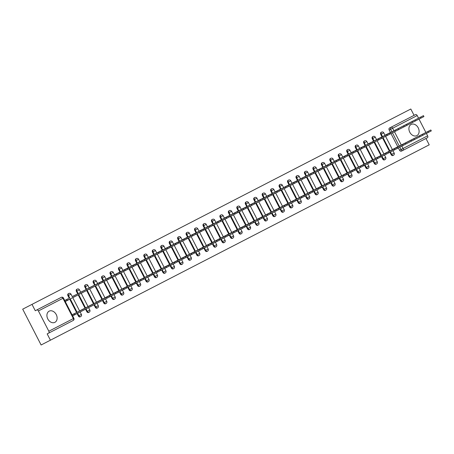 <?xml version="1.0" encoding="UTF-8"?>
<svg xmlns="http://www.w3.org/2000/svg" width="454" height="454" viewBox="0 0 454 454"><rect width="100%" height="100%" fill="white"/><g stroke="black" fill="none" stroke-linecap="round" stroke-linejoin="round"><path stroke-width="0.68" d="M68.293 293.715A1.612 1.22 62.9 0 0 68.287 293.715A1.612 1.22 62.9 0 0 68.287 293.721A1.612 1.22 62.9 0 0 67.935 295.713L68.452 295.446A1.612 1.22 -117.1 0 1 68.798 293.454A1.612 1.22 -117.1 0 1 68.804 293.454L68.287 293.715M76.743 289.357L76.743 289.357A1.612 1.22 62.9 0 0 76.737 289.357A1.612 1.22 62.9 0 0 76.391 291.349L76.908 291.088A1.612 1.22 -117.1 0 1 77.254 289.096A1.612 1.22 -117.1 0 1 77.259 289.09L76.743 289.357M85.199 284.993A1.612 1.22 62.9 0 0 85.193 284.993A1.612 1.22 62.9 0 0 85.193 284.998A1.612 1.22 62.9 0 0 84.847 286.99L85.358 286.724A1.612 1.22 -117.1 0 1 85.71 284.732L85.193 284.993M93.655 280.634A1.612 1.22 62.9 0 0 93.649 280.634L93.649 280.634A1.612 1.22 62.9 0 0 93.297 282.626L93.813 282.365A1.612 1.22 -117.1 0 1 94.16 280.373A1.612 1.22 -117.1 0 1 94.165 280.373L93.649 280.634M102.105 276.27A1.612 1.22 62.9 0 0 102.105 276.276A1.612 1.22 62.9 0 0 102.099 276.276A1.612 1.22 62.9 0 0 101.753 278.268L102.269 278.001A1.612 1.22 -117.1 0 1 102.615 276.009L102.105 276.276M110.56 271.912A1.612 1.22 62.9 0 0 110.555 271.912A1.612 1.22 62.9 0 0 110.555 271.918A1.612 1.22 62.9 0 0 110.209 273.904L110.719 273.643A1.612 1.22 -117.1 0 1 111.071 271.651L110.555 271.912M119.01 267.554L119.01 267.554A1.612 1.22 62.9 0 0 119.005 267.554A1.612 1.22 62.9 0 0 118.659 269.545L119.175 269.284A1.612 1.22 -117.1 0 1 119.521 267.293A1.612 1.22 -117.1 0 1 119.527 267.287L119.01 267.554M127.466 263.189L127.466 263.189A1.612 1.22 62.9 0 0 127.46 263.195A1.612 1.22 62.9 0 0 127.114 265.187L127.631 264.92A1.612 1.22 -117.1 0 1 127.977 262.928L127.466 263.189M135.922 258.831A1.612 1.22 62.9 0 0 135.916 258.831L135.916 258.831A1.612 1.22 62.9 0 0 135.564 260.823L136.081 260.562A1.612 1.22 -117.1 0 1 136.427 258.57A1.612 1.22 -117.1 0 1 136.433 258.57L135.916 258.831M144.372 254.467A1.612 1.22 62.9 0 0 144.372 254.473A1.612 1.22 62.9 0 0 144.366 254.473A1.612 1.22 62.9 0 0 144.02 256.465L144.537 256.198A1.612 1.22 -117.1 0 1 144.883 254.206A1.612 1.22 -117.1 0 1 144.888 254.206L144.372 254.473M152.828 250.109A1.612 1.22 62.9 0 0 152.822 250.109A1.612 1.22 62.9 0 0 152.822 250.114A1.612 1.22 62.9 0 0 152.476 252.101L152.987 251.839A1.612 1.22 -117.1 0 1 153.338 249.848L152.822 250.109M161.284 245.75A1.612 1.22 62.9 0 0 161.278 245.75A1.612 1.22 62.9 0 0 161.272 245.75A1.612 1.22 62.9 0 0 160.926 247.742L161.442 247.481A1.612 1.22 -117.1 0 1 161.789 245.489A1.612 1.22 -117.1 0 1 161.794 245.483L161.278 245.75M169.734 241.386L169.734 241.386A1.612 1.22 62.9 0 0 169.728 241.392A1.612 1.22 62.9 0 0 169.382 243.384L169.898 243.117A1.612 1.22 -117.1 0 1 170.244 241.125L169.734 241.386M178.189 237.028A1.612 1.22 62.9 0 0 178.184 237.028L178.184 237.028A1.612 1.22 62.9 0 0 177.837 239.02L178.348 238.759A1.612 1.22 -117.1 0 1 178.7 236.767L178.184 237.028M186.639 232.664A1.612 1.22 62.9 0 0 186.639 232.669A1.612 1.22 62.9 0 0 186.634 232.669A1.612 1.22 62.9 0 0 186.288 234.661L186.804 234.395A1.612 1.22 -117.1 0 1 187.15 232.403A1.612 1.22 -117.1 0 1 187.156 232.403L186.639 232.669M195.095 228.305L195.095 228.305A1.612 1.22 62.9 0 0 195.089 228.305A1.612 1.22 62.9 0 0 194.743 230.297L195.26 230.036A1.612 1.22 -117.1 0 1 195.606 228.044L195.095 228.305M203.551 223.947A1.612 1.22 62.9 0 0 203.545 223.947L203.545 223.947A1.612 1.22 62.9 0 0 203.193 225.939L203.71 225.678A1.612 1.22 -117.1 0 1 204.056 223.686A1.612 1.22 -117.1 0 1 204.062 223.68L203.545 223.947M212.001 219.583L212.001 219.583A1.612 1.22 62.9 0 0 211.995 219.588A1.612 1.22 62.9 0 0 211.649 221.58L212.166 221.314A1.612 1.22 -117.1 0 1 212.512 219.322A1.612 1.22 -117.1 0 1 212.517 219.322L212.001 219.583M220.457 215.224A1.612 1.22 62.9 0 0 220.451 215.224L220.451 215.224A1.612 1.22 62.9 0 0 220.105 217.216L220.616 216.955A1.612 1.22 -117.1 0 1 220.967 214.963L220.451 215.224M228.912 210.86A1.612 1.22 62.9 0 0 228.907 210.866A1.612 1.22 62.9 0 0 228.901 210.866A1.612 1.22 62.9 0 0 228.555 212.858L229.071 212.591A1.612 1.22 -117.1 0 1 229.418 210.599A1.612 1.22 -117.1 0 1 229.423 210.599L228.907 210.866M237.363 206.502L237.363 206.502A1.612 1.22 62.9 0 0 237.357 206.502A1.612 1.22 62.9 0 0 237.011 208.494L237.527 208.233A1.612 1.22 -117.1 0 1 237.873 206.241L237.363 206.502M245.818 202.143A1.612 1.22 62.9 0 0 245.813 202.143L245.813 202.143A1.612 1.22 62.9 0 0 245.466 204.135L245.977 203.874A1.612 1.22 -117.1 0 1 246.329 201.882A1.612 1.22 -117.1 0 1 246.329 201.877L245.813 202.143M254.268 197.779L254.268 197.779A1.612 1.22 62.9 0 0 254.263 197.785A1.612 1.22 62.9 0 0 253.917 199.777L254.433 199.51A1.612 1.22 -117.1 0 1 254.779 197.518A1.612 1.22 -117.1 0 1 254.785 197.518L254.268 197.779M262.724 193.421A1.612 1.22 62.9 0 0 262.718 193.421L262.718 193.421A1.612 1.22 62.9 0 0 262.372 195.413L262.889 195.152A1.612 1.22 -117.1 0 1 263.235 193.16L262.718 193.421M271.18 189.057A1.612 1.22 62.9 0 0 271.174 189.063L271.174 189.063A1.612 1.22 62.9 0 0 270.822 191.055L271.339 190.788A1.612 1.22 -117.1 0 1 271.685 188.796A1.612 1.22 -117.1 0 1 271.691 188.796L271.174 189.063M279.63 184.699L279.63 184.699A1.612 1.22 62.9 0 0 279.624 184.699A1.612 1.22 62.9 0 0 279.278 186.69L279.795 186.429A1.612 1.22 -117.1 0 1 280.141 184.438A1.612 1.22 -117.1 0 1 280.146 184.438L279.63 184.699M288.086 180.34A1.612 1.22 62.9 0 0 288.08 180.34L288.08 180.34A1.612 1.22 62.9 0 0 287.734 182.332L288.245 182.071A1.612 1.22 -117.1 0 1 288.596 180.079A1.612 1.22 -117.1 0 1 288.596 180.073L288.08 180.34M296.536 175.976L296.536 175.976A1.612 1.22 62.9 0 0 296.53 175.982A1.612 1.22 62.9 0 0 296.184 177.974L296.7 177.707A1.612 1.22 -117.1 0 1 297.047 175.715A1.612 1.22 -117.1 0 1 297.052 175.715L296.536 175.976M304.992 171.618L304.992 171.618A1.612 1.22 62.9 0 0 304.986 171.618A1.612 1.22 62.9 0 0 304.64 173.61L305.156 173.349A1.612 1.22 -117.1 0 1 305.502 171.357L304.992 171.618M313.447 167.254A1.612 1.22 62.9 0 0 313.442 167.259L313.442 167.259A1.612 1.22 62.9 0 0 313.095 169.251L313.606 168.984A1.612 1.22 -117.1 0 1 313.958 166.993L313.442 167.259M321.897 162.895L321.897 162.895A1.612 1.22 62.9 0 0 321.892 162.895A1.612 1.22 62.9 0 0 321.546 164.887L322.062 164.626A1.612 1.22 -117.1 0 1 322.408 162.634A1.612 1.22 -117.1 0 1 322.414 162.634L321.897 162.895M330.353 158.537A1.612 1.22 62.9 0 0 330.347 158.537L330.347 158.537A1.612 1.22 62.9 0 0 330.001 160.529L330.518 160.268A1.612 1.22 -117.1 0 1 330.864 158.276A1.612 1.22 -117.1 0 1 330.864 158.27L330.347 158.537M338.809 154.173A1.612 1.22 62.9 0 0 338.803 154.173A1.612 1.22 62.9 0 0 338.803 154.178A1.612 1.22 62.9 0 0 338.451 156.17L338.968 155.904A1.612 1.22 -117.1 0 1 339.314 153.912A1.612 1.22 -117.1 0 1 339.32 153.912L338.803 154.173M347.259 149.814L347.259 149.814A1.612 1.22 62.9 0 0 347.253 149.814A1.612 1.22 62.9 0 0 346.907 151.806L347.424 151.545A1.612 1.22 -117.1 0 1 347.77 149.553A1.612 1.22 -117.1 0 1 347.775 149.553L347.259 149.814M355.715 145.45A1.612 1.22 62.9 0 0 355.709 145.456L355.709 145.456A1.612 1.22 62.9 0 0 355.363 147.448L355.874 147.181A1.612 1.22 -117.1 0 1 356.225 145.189L355.709 145.456M364.165 141.092L364.165 141.092A1.612 1.22 62.9 0 0 364.159 141.092A1.612 1.22 62.9 0 0 363.813 143.084L364.329 142.823A1.612 1.22 -117.1 0 1 364.675 140.831A1.612 1.22 -117.1 0 1 364.681 140.831L364.165 141.092M372.62 136.733L372.62 136.733A1.612 1.22 62.9 0 0 372.615 136.733A1.612 1.22 62.9 0 0 372.269 138.725L372.785 138.464A1.612 1.22 -117.1 0 1 373.131 136.472A1.612 1.22 -117.1 0 1 373.131 136.467L372.62 136.733M381.076 132.369A1.612 1.22 62.9 0 0 381.071 132.369A1.612 1.22 62.9 0 0 381.071 132.375A1.612 1.22 62.9 0 0 380.719 134.367L381.235 134.1A1.612 1.22 -117.1 0 1 381.587 132.108L381.071 132.369M416.88 135.615A6.282 4.756 62.9 0 0 418.236 127.858A6.282 4.756 62.9 0 0 411.148 124.436A6.282 4.756 62.9 0 0 411.137 124.441A6.282 4.756 62.9 0 0 409.775 132.205A6.282 4.756 62.9 0 0 416.868 135.627A6.282 4.756 62.9 0 0 416.88 135.615M54.889 322.346A6.282 4.756 62.9 0 0 56.251 314.582A6.282 4.756 62.9 0 0 49.157 311.16A6.282 4.756 62.9 0 0 49.145 311.172A6.282 4.756 62.9 0 0 47.789 318.929A6.282 4.756 62.9 0 0 54.877 322.351A6.282 4.756 62.9 0 0 54.889 322.346M22.7 309.168L410.813 109.011L22.7 309.168L41.11 344.989L429.223 144.832L425.966 138.493M50.434 340.222L47.176 333.883L48.629 333.14A1.612 1.05 -117.3 0 0 48.828 331.227L38.408 310.95A1.612 1.05 -117.3 0 0 36.734 309.997L61.284 297.336A1.612 1.22 -117.1 0 1 61.29 297.336L59.832 298.079A1.612 1.22 -117.1 0 1 59.837 298.079A1.612 1.22 -117.1 0 1 59.837 298.074L61.29 297.336A1.612 1.05 -117.3 0 1 62.958 298.289L38.408 310.95M32.024 304.401L35.281 310.74L36.734 309.997M48.629 333.14L73.179 320.473L48.635 333.134M426.38 133.431L427.617 135.837A1.612 1.05 62.7 0 1 427.418 137.744A1.612 1.05 62.7 0 1 427.418 137.749L401.415 151.154A1.612 1.22 -117.1 0 1 401.41 151.154A1.612 1.22 -117.1 0 1 399.594 150.28L398.362 147.873M397.829 146.841L390.996 133.55M390.463 132.517L389.174 130.003L390.627 129.259A1.612 1.22 -117.1 0 1 390.973 127.268L415.524 114.607A1.612 1.05 62.7 0 1 417.198 115.56L418.537 118.165M419.019 119.107L425.897 132.494M415.524 114.607L414.071 115.35L410.813 109.011M388.669 151.562L383.914 153.929M381.303 137.239L376.548 139.599M380.214 155.926L375.458 158.287M372.853 141.597L368.098 143.958M371.764 160.285L367.008 162.646M364.397 145.955L359.642 148.322M363.308 164.649L358.552 167.01M355.947 150.319L351.192 152.68M354.858 169.007L350.096 171.368M347.492 154.678L342.736 157.039M346.402 173.366L341.646 175.732M339.036 159.042L334.28 161.403M337.946 177.73L333.191 180.09M330.586 163.4L325.83 165.761M329.496 182.088L324.741 184.449M322.13 167.759L317.374 170.125M321.04 186.452L316.285 188.813M313.674 172.123L308.919 174.484M312.585 190.811L307.829 193.171M305.224 176.481L300.469 178.842M304.135 195.169L299.379 197.535M296.768 180.845L292.013 183.206M295.679 199.533L290.923 201.894M288.318 185.204L283.563 187.564M287.229 203.891L282.467 206.252M279.863 189.562L275.107 191.928M278.773 208.255L274.017 210.616M271.407 193.926L266.651 196.287M270.317 212.614L265.562 214.975M262.957 198.284L258.201 200.645M261.867 216.972L257.112 219.339M254.501 202.649L249.745 205.009M253.411 221.336L248.656 223.697M246.045 207.007L241.29 209.368M244.956 225.695L240.2 228.056M237.595 211.365L232.84 213.732M236.506 230.059L231.75 232.42M229.139 215.729L224.384 218.09M228.05 234.417L223.294 236.778M220.689 220.088L215.934 222.449M219.6 238.776L214.838 241.142M212.234 224.452L207.478 226.813M211.144 243.14L206.388 245.501M203.778 228.81L199.022 231.171M202.688 247.498L197.933 249.859M195.328 233.169L190.572 235.535M194.238 251.862L189.483 254.223M186.872 237.533L182.116 239.894M185.782 256.221L181.027 258.581M178.416 241.891L173.661 244.252M177.327 260.579L172.571 262.945M169.966 246.255L165.211 248.616M168.877 264.943L164.121 267.304M161.511 250.614L156.755 252.974M160.421 269.301L155.665 271.662M153.06 254.972L148.305 257.339M151.971 273.666L147.209 276.026M144.605 259.336L139.849 261.697M143.515 278.024L138.759 280.385M136.149 263.695L131.393 266.055M135.059 282.382L130.304 284.749M127.699 268.059L122.943 270.419M126.609 286.746L121.854 289.107M119.243 272.417L114.487 274.778M118.153 291.105L113.398 293.466M110.787 276.775L106.032 279.142M109.698 295.469L104.942 297.83M102.337 281.139L97.582 283.5M101.248 299.827L96.492 302.188M93.882 285.498L89.126 287.859M92.792 304.186L88.036 306.552M85.431 289.862L80.676 292.223M84.853 309.549L80.125 311.972L84.841 309.52M84.342 308.55L79.581 310.911M72.771 297.659L77.492 295.225L72.765 297.648M76.976 294.22L72.22 296.581M72.617 315.865L76.403 313.913L72.612 315.848M75.886 312.908L72.782 314.418M65.251 301.535L69.036 299.583L65.228 301.462M68.52 298.579L64.701 300.463M78.355 315.984L78.871 315.723A1.612 1.22 -117.1 0 0 80.693 316.597L80.176 316.858A1.612 1.22 62.9 0 1 78.355 315.984L77.078 313.493M76.59 312.551L69.712 299.163M69.229 298.221L67.935 295.713M86.81 311.626L87.327 311.359A1.612 1.22 -117.1 0 0 89.143 312.233L88.626 312.5A1.612 1.22 62.9 0 1 86.81 311.626L85.545 309.163M85.046 308.187L78.184 294.833M72.254 296.655L110.674 276.997L77.702 293.851L76.391 291.349M95.266 307.262L95.783 307A1.612 1.22 -117.1 0 0 97.599 307.874L97.082 308.141A1.612 1.22 62.9 0 1 95.266 307.262L94.012 304.833M93.501 303.828L86.652 290.503M86.135 289.499L84.847 286.99M103.716 302.903L104.233 302.636A1.612 1.22 -117.1 0 0 106.049 303.516L105.538 303.777A1.612 1.22 62.9 0 1 103.716 302.903L102.485 300.503M101.951 299.464L95.119 286.173M94.614 285.129L127.58 268.274L94.614 285.129L93.297 282.626M112.172 298.539L112.688 298.278A1.612 1.22 -117.1 0 0 114.504 299.152L113.988 299.419A1.612 1.22 62.9 0 1 112.172 298.539L110.935 296.139M110.407 295.106L103.574 281.809M103.041 280.776L101.753 278.268M120.628 294.181L121.139 293.92A1.612 1.22 -117.1 0 0 122.96 294.794L122.444 295.055A1.612 1.22 62.9 0 1 120.628 294.181L119.391 291.78M118.857 290.747L112.025 277.451M111.497 276.418L110.209 273.904M129.078 289.822L129.594 289.556A1.612 1.22 -117.1 0 0 131.41 290.429L130.894 290.696A1.612 1.22 62.9 0 1 129.078 289.822L127.846 287.416M127.313 286.383L120.48 273.092M119.947 272.054L118.659 269.545M137.534 285.458L138.05 285.197A1.612 1.22 -117.1 0 0 139.866 286.071L139.35 286.332A1.612 1.22 62.9 0 1 137.534 285.458L136.296 283.058M135.769 282.025L128.936 268.728M128.403 267.695L127.114 265.187M145.984 281.1L146.5 280.833A1.612 1.22 -117.1 0 0 148.322 281.713L147.805 281.974A1.612 1.22 62.9 0 1 145.984 281.1L144.752 278.699M138.793 280.459L177.213 260.8L144.241 277.655L137.386 264.37M136.858 263.337L135.564 260.823M154.439 276.736L154.956 276.475A1.612 1.22 -117.1 0 0 156.772 277.349L156.255 277.615A1.612 1.22 62.9 0 1 154.439 276.736L153.208 274.335M152.697 273.297L185.669 256.436L152.697 273.297L145.842 260.006M145.308 258.973L144.02 256.465M162.895 272.377L163.412 272.116A1.612 1.22 -117.1 0 0 165.228 272.99L164.711 273.251A1.612 1.22 62.9 0 1 162.895 272.377L161.658 269.977M155.705 271.736L194.119 252.078L161.153 268.933L154.298 255.647M153.764 254.615L152.476 252.101M171.345 268.019L171.862 267.752A1.612 1.22 -117.1 0 0 173.678 268.626L173.167 268.893A1.612 1.22 62.9 0 1 171.345 268.019L170.114 265.613M169.58 264.58L162.748 251.289M162.22 250.25L160.926 247.742M179.801 263.655L180.317 263.394A1.612 1.22 -117.1 0 0 182.133 264.268L181.617 264.529A1.612 1.22 62.9 0 1 179.801 263.655L178.564 261.254M178.036 260.221L171.203 246.925M170.67 245.892L169.382 243.384M188.257 259.296L188.768 259.03A1.612 1.22 -117.1 0 0 190.589 259.909L190.073 260.17A1.612 1.22 62.9 0 1 188.257 259.296L187.02 256.896M186.486 255.857L179.653 242.567M179.126 241.534L177.837 239.02M196.707 254.932L197.223 254.671A1.612 1.22 -117.1 0 0 199.039 255.545L198.523 255.812A1.612 1.22 62.9 0 1 196.707 254.932L195.475 252.532M194.942 251.499L188.109 238.202M187.576 237.17L186.288 234.661M205.163 250.574L205.679 250.313A1.612 1.22 -117.1 0 0 207.495 251.187L206.979 251.448A1.612 1.22 62.9 0 1 205.163 250.574L203.925 248.173M203.398 247.141L196.565 233.844M196.054 232.806L229.026 215.945L196.054 232.806L194.743 230.297M213.613 246.216L214.129 245.949A1.612 1.22 -117.1 0 0 215.951 246.823L215.434 247.089A1.612 1.22 62.9 0 1 213.613 246.216L212.381 243.809M211.848 242.776L205.015 229.486M199.062 231.245L237.476 211.587L204.51 228.441L203.193 225.939M222.068 241.851L222.585 241.59A1.612 1.22 -117.1 0 0 224.401 242.464L223.884 242.725A1.612 1.22 62.9 0 1 222.068 241.851L220.837 239.451M220.303 238.418L213.471 225.122M212.937 224.089L211.649 221.58M230.524 237.493L231.041 237.226A1.612 1.22 -117.1 0 0 232.857 238.106L232.34 238.367A1.612 1.22 62.9 0 1 230.524 237.493L229.287 235.093M228.759 234.054L221.927 220.763M221.393 219.73L220.105 217.216M238.974 233.129L239.491 232.868A1.612 1.22 -117.1 0 0 241.307 233.742L240.796 234.009A1.612 1.22 62.9 0 1 238.974 233.129L237.743 230.728M237.209 229.696L230.377 216.399M229.849 215.366L228.555 212.858M247.43 228.771L247.946 228.51A1.612 1.22 -117.1 0 0 249.762 229.383L249.246 229.645A1.612 1.22 62.9 0 1 247.43 228.771L246.193 226.37M245.665 225.337L238.832 212.041M238.299 211.008L237.011 208.494M255.886 224.412L256.397 224.145A1.612 1.22 -117.1 0 0 258.218 225.019L257.702 225.286A1.612 1.22 62.9 0 1 255.886 224.412L254.649 222.006M254.115 220.973L247.282 207.682M246.755 206.644L245.466 204.135M264.336 220.048L264.852 219.787A1.612 1.22 -117.1 0 0 266.668 220.661L266.152 220.922A1.612 1.22 62.9 0 1 264.336 220.048L263.104 217.648M262.594 216.609L295.565 199.749L262.594 216.609L255.738 203.318M255.205 202.285L253.917 199.777M272.792 215.69L273.308 215.423A1.612 1.22 -117.1 0 0 275.124 216.303L274.608 216.564A1.612 1.22 62.9 0 1 272.792 215.69L271.554 213.289M265.601 215.048L304.015 195.39L271.049 212.245L264.194 198.96M263.661 197.927L262.372 195.413M281.242 211.326L281.758 211.065A1.612 1.22 -117.1 0 0 283.574 211.939L283.063 212.205A1.612 1.22 62.9 0 1 281.242 211.326L280.01 208.925M279.477 207.892L272.644 194.596M272.116 193.563L270.822 191.055M289.697 206.967L290.214 206.706A1.612 1.22 -117.1 0 0 292.03 207.58L291.513 207.841A1.612 1.22 62.9 0 1 289.697 206.967L288.466 204.567M287.932 203.534L281.1 190.237M280.566 189.204L279.278 186.69M298.153 202.609L298.67 202.342A1.612 1.22 -117.1 0 0 300.486 203.216L299.969 203.483A1.612 1.22 62.9 0 1 298.153 202.609L296.916 200.203M296.388 199.17L289.556 185.879M289.022 184.84L287.734 182.332M306.603 198.245L307.12 197.984A1.612 1.22 -117.1 0 0 308.936 198.858L308.425 199.119A1.612 1.22 62.9 0 1 306.603 198.245L305.372 195.844M304.838 194.811L298.006 181.515M297.478 180.482L296.184 177.974M315.059 193.886L315.575 193.62A1.612 1.22 -117.1 0 0 317.391 194.499L316.875 194.76A1.612 1.22 62.9 0 1 315.059 193.886L313.822 191.486M313.294 190.447L306.461 177.156M305.951 176.112L338.922 159.258L305.951 176.112L304.64 173.61M323.515 189.522L324.025 189.261A1.612 1.22 -117.1 0 0 325.847 190.135L325.331 190.402A1.612 1.22 62.9 0 1 323.515 189.522L322.278 187.122M321.744 186.089L314.911 172.792M308.958 174.557L347.372 154.893L314.406 171.754L313.095 169.251M331.965 185.164L332.481 184.903A1.612 1.22 -117.1 0 0 334.297 185.777L333.781 186.038A1.612 1.22 62.9 0 1 331.965 185.164L330.733 182.763M330.2 181.731L323.367 168.434M322.834 167.401L321.546 164.887M340.421 180.806L340.937 180.539A1.612 1.22 -117.1 0 0 342.753 181.413L342.237 181.679A1.612 1.22 62.9 0 1 340.421 180.806L339.183 178.399M338.656 177.366L331.823 164.076M331.289 163.037L330.001 160.529M348.871 176.441L349.387 176.18A1.612 1.22 -117.1 0 0 351.203 177.054L350.692 177.315A1.612 1.22 62.9 0 1 348.871 176.441L347.639 174.041M347.106 173.008L340.273 159.712M339.745 158.679L338.451 156.17M357.326 172.083L357.843 171.816A1.612 1.22 -117.1 0 0 359.659 172.696L359.142 172.957A1.612 1.22 62.9 0 1 357.326 172.083L356.089 169.683M355.561 168.644L348.729 155.353M348.195 154.32L346.907 151.806M365.782 167.719L366.299 167.458A1.612 1.22 -117.1 0 0 368.115 168.332L367.598 168.599A1.612 1.22 62.9 0 1 365.782 167.719L364.545 165.318M364.012 164.286L357.185 150.989M356.651 149.956L355.363 147.448M374.232 163.361L374.749 163.099A1.612 1.22 -117.1 0 0 376.565 163.973L376.054 164.234A1.612 1.22 62.9 0 1 374.232 163.361L373.001 160.96M367.042 162.719L405.462 143.061L372.49 159.916L365.635 146.631M365.107 145.598L363.813 143.084M382.688 159.002L383.204 158.735A1.612 1.22 -117.1 0 0 385.02 159.609L384.504 159.876A1.612 1.22 62.9 0 1 382.688 159.002L381.451 156.596M375.498 158.361L413.912 138.697L380.946 155.557L374.09 142.272M373.557 141.234L372.269 138.725M391.144 154.638L391.654 154.377A1.612 1.22 -117.1 0 0 393.476 155.251L392.96 155.512A1.612 1.22 62.9 0 1 391.144 154.638L389.907 152.238M389.373 151.205L382.54 137.908M382.013 136.875L380.719 134.367M397.125 147.204L392.37 149.565M389.759 132.874L385.003 135.235M86.061 308.896L87.327 311.359L89.841 310.065L88.581 307.608L93.002 305.349M35.281 310.74L59.832 298.079M414.071 115.35L389.521 128.011A1.612 1.22 62.9 0 0 389.174 130.003M81.226 293.295L85.641 291.02M82.594 292.575L81.221 293.284L88.082 306.637M382.529 136.614L381.235 134.1L383.755 132.806L385.049 135.326L388.005 133.817M387.994 133.794L423.457 115.651L423.934 116.582L415.472 120.917M423.457 115.651L385.032 135.292M392.404 149.638L430.823 129.98L393.312 149.077M392.398 149.621L393.346 149.139M430.823 129.98L431.3 130.911L422.833 135.247M376.587 139.673L379.555 138.175M379.544 138.152L415.001 120.009L415.484 120.94L407.017 125.281M415.001 120.009L376.576 139.656M368.132 144.031L406.551 124.373L368.126 144.014M406.551 124.373L407.028 125.304L398.567 129.64M384.89 153.497L422.368 134.339L384.861 153.441M422.368 134.339L422.844 135.269L414.383 139.611M380.946 155.557L376.406 157.799M375.492 158.344L376.44 157.861M413.912 138.697L414.394 139.628L405.927 143.969M357.167 149.695L355.874 147.181L358.393 145.887L359.687 148.407L362.644 146.897M362.632 146.875L398.096 128.732L398.578 129.662L390.111 134.004M398.096 128.732L359.67 148.373M354.182 151.239L389.646 133.09L354.194 151.256M389.646 133.09L390.122 134.021L381.655 138.362M342.77 157.112L345.738 155.62M345.727 155.597L381.19 137.454L381.666 138.385L373.205 142.721M381.19 137.454L342.764 157.095M372.49 159.916L367.956 162.157M367.036 162.708L367.984 162.22M405.462 143.061L405.938 143.992L397.477 148.327M358.592 167.083L397.006 147.419L359.5 166.522M358.581 167.066L359.528 166.578M397.006 147.419L397.488 148.35L389.021 152.692M350.136 171.442L388.556 151.784L351.044 170.88M350.13 171.425L351.078 170.942M388.556 151.784L389.033 152.714L380.566 157.05M331.806 162.776L330.518 160.268L333.032 158.968L334.326 161.493L337.282 159.978M337.277 159.956L372.734 141.813L373.216 142.743L356.294 151.443M372.734 141.813L334.309 161.459M334.859 162.521L341.692 175.817L380.1 156.142L342.594 175.244M341.675 175.789L342.622 175.301M380.1 156.142L380.577 157.073L372.115 161.414M328.821 164.32L364.284 146.177L328.832 164.337M333.23 180.164L371.644 160.5L334.138 179.602M333.219 180.147L334.172 179.665M371.644 160.5L372.127 161.431L363.66 165.772M317.414 170.193L320.376 168.701M320.365 168.678L355.828 150.535L356.305 151.466L347.843 155.807M355.828 150.535L317.403 170.176M325.717 184.023L363.194 164.864L325.683 183.961M363.194 164.864L363.671 165.795L355.204 170.131M347.372 154.893L347.855 155.824L330.938 164.524M314.406 171.754L308.947 174.54M309.497 175.602L316.33 188.904L354.739 169.223L317.233 188.325M316.313 188.87L317.261 188.382M354.739 169.223L355.215 170.154L346.754 174.495M292.053 183.28L330.467 163.616L292.041 183.263M330.467 163.616L330.949 164.547L322.482 168.888M281.083 188.938L279.795 186.429L282.309 185.136L283.608 187.655L286.565 186.14M286.553 186.123L322.017 167.98L322.493 168.911L305.576 177.61M322.017 167.98L283.591 187.621M275.141 191.997L278.109 190.504M278.098 190.481L275.135 191.98M266.691 196.361L305.105 176.697L266.68 196.344M305.105 176.697L305.587 177.627L297.12 181.969M255.721 202.024L254.433 199.51L256.947 198.216L258.247 200.736L261.203 199.227M261.192 199.204L296.655 181.061L297.132 181.992L288.665 186.327M296.655 181.061L258.23 200.702M308.811 192.746L346.283 173.587L308.777 192.683M346.283 173.587L346.765 174.518L338.298 178.853M300.355 197.104L337.833 177.945L300.327 197.047M337.833 177.945L338.309 178.876L329.848 183.217M284.136 188.682L290.969 201.985L329.377 182.304L291.871 201.406M290.952 201.951L291.899 201.468M329.377 182.304L329.859 183.234L312.937 191.934M283.449 205.827L320.927 186.668L283.415 205.764M274.993 210.185L312.471 191.026L274.965 210.128M312.471 191.026L312.948 191.957L304.486 196.298M271.049 212.245L266.509 214.487M265.59 215.031L266.543 214.549M304.015 195.39L304.498 196.321L287.575 205.021M247.271 206.383L245.977 203.874L248.497 202.575L249.791 205.1L252.747 203.585M252.736 203.562L288.199 185.419L288.676 186.35L280.214 190.691M288.199 185.419L249.774 205.066M244.286 207.926L279.743 189.783L244.297 207.943M279.743 189.783L280.226 190.714L271.759 195.05M249.632 223.272L287.11 204.107L249.604 223.209M287.11 204.107L287.586 205.038L279.125 209.379M230.36 215.105L229.071 212.591L231.591 211.297L232.885 213.817L235.842 212.307M235.83 212.285L271.293 194.142L271.77 195.072L254.853 203.772M271.293 194.142L232.868 213.783M233.413 214.85L240.245 228.146L278.654 208.471L241.148 227.567M240.234 228.118L241.182 227.63M278.654 208.471L279.136 209.402L262.219 218.102M221.91 219.464L220.616 216.955L223.135 215.661L224.429 218.181L227.386 216.666M227.375 216.649L224.412 218.147M224.957 219.208L231.795 232.51L270.204 212.83L232.698 231.932M231.778 232.476L232.726 231.988M218.924 221.007L254.388 202.864L218.936 221.03M254.388 202.864L254.864 203.795L246.397 208.131M223.334 236.852L261.748 217.194L224.242 236.29M223.323 236.835L224.276 236.352M261.748 217.194L262.23 218.124L253.763 222.46M207.512 226.887L210.48 225.388M210.469 225.366L245.932 207.223L246.409 208.153L237.947 212.495M245.932 207.223L207.506 226.869M208.051 227.931L214.89 241.227L253.298 221.552L215.786 240.654M214.873 241.199L215.82 240.711M253.298 221.552L253.775 222.483L245.308 226.824M237.476 211.587L237.958 212.517L229.491 216.853M204.51 228.441L199.051 231.228M199.601 232.289L206.434 245.591L244.842 225.91L207.336 245.012M206.417 245.557L207.364 245.075M244.842 225.91L245.319 226.841L236.857 231.182M229.026 215.945L229.503 216.876L221.036 221.217M198.914 249.433L236.386 230.274L198.88 249.371M236.386 230.274L236.869 231.205L228.402 235.541M182.156 239.967L220.57 220.303L182.145 239.95M220.57 220.303L221.047 221.234L212.586 225.576M189.517 254.297L227.936 234.633L190.43 253.735M189.511 254.28L190.459 253.797M227.936 234.633L228.413 235.564L219.946 239.905M171.186 245.631L169.898 243.117L172.412 241.823L173.706 244.343L176.668 242.833M176.657 242.811L212.12 224.668L212.597 225.598L204.13 229.934M212.12 224.668L173.689 244.309M174.24 245.376L181.072 258.672L219.481 238.997L181.975 258.093M181.055 258.638L182.003 258.156M219.481 238.997L219.957 239.928L211.496 244.263M165.245 248.69L168.213 247.192M168.201 247.169L203.664 229.026L204.141 229.957L195.68 234.298M203.664 229.026L165.239 248.673M173.553 262.514L211.025 243.355L173.519 262.457M211.025 243.355L211.507 244.286L203.04 248.627M156.795 253.048L195.209 233.39L156.783 253.031M195.209 233.39L195.691 234.321L187.224 238.656M164.155 267.378L202.575 247.714L165.069 266.816M164.149 267.361L165.097 266.878M202.575 247.714L203.052 248.644L194.59 252.986M145.825 258.712L144.537 256.198L147.051 254.904L148.35 257.424L151.307 255.914M151.296 255.891L186.759 237.748L187.235 238.679L178.768 243.021M186.759 237.748L148.333 257.39M161.153 268.933L156.613 271.174M155.694 271.725L156.647 271.237M194.119 252.078L194.601 253.009L186.134 257.344M142.84 260.256L178.303 242.107L142.851 260.273M178.303 242.107L178.78 243.038L170.318 247.379M185.669 256.436L186.146 257.367L177.679 261.708M131.433 266.129L169.847 246.471L131.422 266.112M169.847 246.471L170.329 247.402L161.862 251.737M144.241 277.655L139.707 279.897M138.788 280.441L139.736 279.959M177.213 260.8L177.69 261.731L169.228 266.067M120.463 271.793L119.175 269.284L121.689 267.985L122.989 270.51L125.945 268.995M125.934 268.972L161.397 250.829L161.874 251.76L153.407 256.101M161.397 250.829L122.972 270.476M123.516 271.537L130.349 284.834L168.757 265.159L131.251 284.261M130.332 284.806L131.285 284.317M168.757 265.159L169.24 266.089L152.317 274.789M117.478 273.336L152.941 255.193L117.49 273.353M152.941 255.193L153.418 256.124L144.957 260.46M121.888 289.181L160.307 269.517L122.801 288.619M121.882 289.164L122.83 288.682M106.071 279.21L109.039 277.717M109.028 277.695L144.491 259.552L144.968 260.483L136.501 264.824M144.491 259.552L106.06 279.193M113.438 293.539L151.852 273.881L114.346 292.978M113.426 293.528L114.374 293.04M151.852 273.881L152.328 274.812L143.867 279.148M97.616 283.574L100.584 282.076M100.572 282.059L136.035 263.91L136.512 264.841L119.595 273.541M136.035 263.91L97.61 283.557M98.155 284.618L104.987 297.92L143.396 278.24L105.89 297.342M104.976 297.886L105.924 297.404M143.396 278.24L143.878 279.17L135.411 283.512M97.468 301.762L134.946 282.604L97.44 301.7M134.946 282.604L135.423 283.534L126.961 287.87M83.667 290.776L119.13 272.633L83.667 290.776M119.13 272.633L119.606 273.563L111.139 277.905M89.018 306.121L126.49 286.962L88.984 306.064M126.49 286.962L126.972 287.893L118.505 292.234M110.674 276.997L111.151 277.927L65.217 301.467M77.702 293.851L72.248 296.638M72.748 297.614L79.632 311.001L118.04 291.32L80.528 310.423M79.615 310.967L80.562 310.485M118.04 291.32L118.517 292.251L110.05 296.593M64.74 300.537L66.761 299.498L67.237 300.429M66.761 299.498L64.729 300.52M72.107 314.866L109.584 295.685L72.81 314.48M109.584 295.685L110.061 296.615L72.583 315.797M74.598 314.758L74.121 313.827M48.828 331.227L73.378 318.566L62.958 298.289L63.452 298.034A1.612 1.612 0 0 0 61.29 297.336M399.594 150.28L401.047 149.536L399.815 147.136M399.282 146.103L392.449 132.806M391.921 131.773L390.627 129.259L392.648 128.221L393.941 130.741M394.469 131.773L401.308 145.07M401.835 146.097L403.067 148.498L427.617 135.837M417.198 115.56L392.648 128.221A1.612 1.05 -117.3 0 0 390.973 127.268L389.521 128.011M80.693 316.597A1.612 1.612 0 0 0 81.391 314.423L78.871 315.723L77.594 313.232M77.106 312.284L70.228 298.902M69.746 297.955L68.452 295.446L70.972 294.152A1.612 1.612 0 0 0 68.804 293.454M85.562 307.925L78.695 294.572M78.196 293.596L76.908 291.088L79.422 289.788A1.612 1.612 0 0 0 77.259 289.09M97.599 307.874A1.612 1.612 0 0 0 98.297 305.707L95.783 307L94.528 304.566M94.012 303.561L87.168 290.237M86.652 289.238L85.358 286.724L87.877 285.43A1.612 1.612 0 0 0 85.71 284.732M106.049 303.516A1.612 1.612 0 0 0 106.752 301.343L104.233 302.636L103.001 300.236M102.468 299.203L95.635 285.906M95.102 284.874L93.813 282.365L96.333 281.071A1.612 1.612 0 0 0 94.165 280.373M114.504 299.152A1.612 1.612 0 0 0 115.203 296.984L112.688 298.278L111.451 295.877M110.924 294.845L104.091 281.548M103.557 280.515L102.269 278.001L104.783 276.707A1.612 1.612 0 0 0 102.615 276.009M122.96 294.794A1.612 1.612 0 0 0 123.658 292.62L121.139 293.92L119.907 291.513M119.374 290.481L112.541 277.19M112.013 276.151L110.719 273.643L113.239 272.349A1.612 1.612 0 0 0 111.071 271.651M131.41 290.429A1.612 1.612 0 0 0 132.114 288.262L129.594 289.556L128.357 287.155M127.829 286.122L120.997 272.826M139.866 286.071A1.612 1.612 0 0 0 140.564 283.903L138.05 285.197L136.813 282.791M136.285 281.758L129.452 268.467M128.919 267.434L127.631 264.92L130.145 263.626A1.612 1.612 0 0 0 127.977 262.928M148.322 281.713A1.612 1.612 0 0 0 149.02 279.539L146.5 280.833L145.269 278.433M144.735 277.4L137.903 264.103M137.375 263.07L136.081 260.562L138.601 259.268A1.612 1.612 0 0 0 136.433 258.57M156.772 277.349A1.612 1.612 0 0 0 157.47 275.181L154.956 276.475L153.719 274.074M153.191 273.041L146.358 259.745M165.228 272.99A1.612 1.612 0 0 0 165.926 270.817L163.412 272.116L162.174 269.71M161.641 268.677L154.808 255.386M154.281 254.348L152.987 251.839L155.506 250.546A1.612 1.612 0 0 0 153.338 249.848M173.678 268.626A1.612 1.612 0 0 0 174.381 266.458L171.862 267.752L170.63 265.352M170.097 264.319L163.264 251.022M162.731 249.989L161.442 247.481L163.962 246.181A1.612 1.612 0 0 0 161.794 245.483M182.133 264.268A1.612 1.612 0 0 0 182.831 262.1L180.317 263.394L179.08 260.988M178.553 259.955L171.72 246.664M190.589 259.909A1.612 1.612 0 0 0 191.287 257.736L188.768 259.03L187.536 256.629M187.003 255.596L180.17 242.3M179.642 241.267L178.348 238.759L180.868 237.465A1.612 1.612 0 0 0 178.7 236.767M199.039 255.545A1.612 1.612 0 0 0 199.737 253.377L197.223 254.671L195.986 252.271M195.458 251.238L188.626 237.941M188.092 236.909L186.804 234.395L189.318 233.101A1.612 1.612 0 0 0 187.156 232.403M207.495 251.187A1.612 1.612 0 0 0 208.193 249.013L205.679 250.313L204.442 247.907M203.908 246.874L197.081 233.577M196.548 232.544L195.26 230.036L197.774 228.742A1.612 1.612 0 0 0 195.606 228.044M215.951 246.823A1.612 1.612 0 0 0 216.649 244.655L214.129 245.949L212.898 243.548M212.364 242.515L205.531 229.219M205.004 228.186L203.71 225.678L206.23 224.378A1.612 1.612 0 0 0 204.062 223.68M224.401 242.464A1.612 1.612 0 0 0 225.099 240.297L222.585 241.59L221.348 239.184M220.82 238.151L213.987 224.861M213.454 223.828L212.166 221.314L214.68 220.02A1.612 1.612 0 0 0 212.517 219.322M232.857 238.106A1.612 1.612 0 0 0 233.555 235.932L231.041 237.226L229.803 234.826M229.27 233.793L222.437 220.496M241.307 233.742A1.612 1.612 0 0 0 242.01 231.574L239.491 232.868L238.259 230.467M237.726 229.435L230.893 216.138M249.762 229.383A1.612 1.612 0 0 0 250.46 227.21L247.946 228.51L246.709 226.103M246.181 225.071L239.349 211.774M238.815 210.741L237.527 208.233L240.041 206.939A1.612 1.612 0 0 0 237.873 206.241M258.218 225.019A1.612 1.612 0 0 0 258.916 222.852L256.397 224.145L255.165 221.745M254.632 220.712L247.799 207.416M266.668 220.661A1.612 1.612 0 0 0 267.366 218.493L264.852 219.787L263.615 217.381M263.087 216.348L256.255 203.057M275.124 216.303A1.612 1.612 0 0 0 275.822 214.129L273.308 215.423L272.071 213.022M271.537 211.99L264.71 198.693M264.177 197.66L262.889 195.152L265.403 193.858A1.612 1.612 0 0 0 263.235 193.16M283.574 211.939A1.612 1.612 0 0 0 284.278 209.771L281.758 211.065L280.527 208.664M279.993 207.631L273.16 194.335M272.633 193.302L271.339 190.788L273.858 189.494A1.612 1.612 0 0 0 271.691 188.796M292.03 207.58A1.612 1.612 0 0 0 292.728 205.407L290.214 206.706L288.977 204.3M288.449 203.267L281.616 189.971M300.486 203.216A1.612 1.612 0 0 0 301.184 201.048L298.67 202.342L297.432 199.942M296.899 198.909L290.066 185.612M289.538 184.579L288.245 182.071L290.764 180.771A1.612 1.612 0 0 0 288.596 180.073M308.936 198.858A1.612 1.612 0 0 0 309.639 196.69L307.12 197.984L305.888 195.578M305.355 194.545L298.522 181.254M297.989 180.221L296.7 177.707L299.22 176.413A1.612 1.612 0 0 0 297.052 175.715M317.391 194.499A1.612 1.612 0 0 0 318.089 192.326L315.575 193.62L314.338 191.219M313.81 190.186L306.978 176.89M306.444 175.857L305.156 173.349L307.67 172.055A1.612 1.612 0 0 0 305.502 171.357M325.847 190.135A1.612 1.612 0 0 0 326.545 187.967L324.025 189.261L322.794 186.861M322.261 185.828L315.428 172.531M314.9 171.499L313.606 168.984L316.126 167.691A1.612 1.612 0 0 0 313.958 166.993M334.297 185.777A1.612 1.612 0 0 0 334.995 183.603L332.481 184.903L331.244 182.497M330.716 181.464L323.884 168.167M323.35 167.134L322.062 164.626L324.576 163.332A1.612 1.612 0 0 0 322.414 162.634M342.753 181.413A1.612 1.612 0 0 0 343.451 179.245L340.937 180.539L339.7 178.138M339.166 177.105L332.339 163.809M351.203 177.054A1.612 1.612 0 0 0 351.907 174.886L349.387 176.18L348.156 173.774M347.622 172.741L340.789 159.45M340.262 158.418L338.968 155.904L341.487 154.61A1.612 1.612 0 0 0 339.32 153.912M359.659 172.696A1.612 1.612 0 0 0 360.357 170.522L357.843 171.816L356.606 169.416M356.078 168.383L349.245 155.086M348.712 154.054L347.424 151.545L349.938 150.251A1.612 1.612 0 0 0 347.775 149.553M368.115 168.332A1.612 1.612 0 0 0 368.813 166.164L366.299 167.458L365.061 165.057M364.528 164.025L357.695 150.728M376.565 163.973A1.612 1.612 0 0 0 377.268 161.8L374.749 163.099L373.517 160.693M372.984 159.66L366.151 146.364M365.618 145.331L364.329 142.823L366.849 141.529A1.612 1.612 0 0 0 364.681 140.831M385.02 159.609A1.612 1.612 0 0 0 385.718 157.442L383.204 158.735L381.967 156.335M381.439 155.302L374.607 142.006M374.073 140.973L372.785 138.464L375.299 137.165A1.612 1.612 0 0 0 373.131 136.467M393.476 155.251A1.612 1.612 0 0 0 394.174 153.083L391.654 154.377L390.423 151.971M389.89 150.938L383.057 137.647M401.41 151.154L402.863 150.41A1.612 1.22 -117.1 0 1 402.863 150.41A1.612 1.22 -117.1 0 1 401.047 149.536L403.067 148.498A1.612 1.05 62.7 0 1 402.868 150.41L402.868 150.41A1.612 1.612 0 0 0 402.868 150.41L427.418 137.744M73.871 318.305L73.378 318.566A1.612 1.05 62.7 0 1 73.179 320.473A1.612 1.05 62.7 0 1 73.179 320.479A1.612 1.612 0 0 0 73.871 318.305L63.452 298.034M420.563 117.138L421.04 118.068M428.406 132.398L427.929 131.467M412.107 121.502L412.59 122.432M403.657 125.86L404.134 126.791M419.95 136.762L419.473 135.825M411.5 141.12L411.018 140.19M395.201 130.219L395.684 131.155M386.751 134.583L387.228 135.513M378.296 138.941L378.772 139.872M403.044 145.479L402.567 144.548M394.594 149.843L394.112 148.912M386.138 154.201L385.662 153.27M369.84 143.305L370.322 144.236M377.683 158.565L377.206 157.629M361.39 147.663L361.866 148.594M369.233 162.924L368.75 161.993M352.934 152.022L353.411 152.958M360.777 167.282L360.3 166.351M344.484 156.386L344.961 157.317M352.321 171.646L351.844 170.715M336.028 160.744L336.505 161.675M327.572 165.108L328.055 166.039M319.122 169.467L319.599 170.398M310.667 173.825L311.143 174.762M302.211 178.189L302.693 179.12M293.761 182.548L294.237 183.478M343.871 176.004L343.389 175.074M335.415 180.369L334.939 179.432M326.965 184.727L326.483 183.796M318.509 189.085L318.033 188.155M310.054 193.449L309.577 192.519M301.604 197.808L301.121 196.877M285.305 186.912L285.782 187.843M293.148 202.172L292.671 201.236M276.855 191.27L277.332 192.201M284.692 206.53L284.215 205.6M268.399 195.629L268.876 196.565M276.242 210.889L275.76 209.958M259.943 199.993L260.426 200.923M267.786 215.253L267.31 214.322M251.493 204.351L251.97 205.282M259.336 219.611L258.854 218.68M243.038 208.715L243.514 209.646M250.88 223.975L250.404 223.039M234.582 213.074L235.064 214.004M242.425 228.334L241.948 227.403M226.132 217.432L226.608 218.368M233.975 232.692L233.492 231.761M217.676 221.796L218.153 222.727M225.519 237.056L225.042 236.125M209.226 226.154L209.703 227.085M217.063 241.414L216.586 240.484M200.77 230.518L201.247 231.449M208.613 245.779L208.131 244.842M192.314 234.877L192.797 235.808M200.157 250.137L199.681 249.206M183.864 239.235L184.341 240.172M191.707 254.495L191.225 253.565M175.409 243.599L175.885 244.53M183.251 258.859L182.775 257.929M166.953 247.958L167.435 248.888M174.796 263.218L174.319 262.287M158.503 252.322L158.979 253.253M166.346 267.582L165.863 266.646M150.047 256.68L150.529 257.611M157.89 271.94L157.413 271.01M141.597 261.039L142.074 261.975M149.434 276.299L148.957 275.368M133.141 265.403L133.618 266.333M140.984 280.663L140.502 279.732M124.685 269.761L125.168 270.692M132.528 285.021L132.052 284.091M116.235 274.125L116.712 275.056M124.078 289.385L123.596 288.449M107.78 278.484L108.256 279.414M115.622 293.744L115.146 292.813M66.676 299.544L67.158 300.474M99.324 282.842L99.806 283.778M74.518 314.798L74.042 313.867M107.167 298.102L106.69 297.171M383.755 132.806A1.612 1.612 0 0 0 381.587 132.108M385.577 136.359L392.415 149.655M392.943 150.683L394.174 153.083M375.299 137.165L376.593 139.69M377.126 140.717L383.959 154.014M384.487 155.047L385.718 157.442M366.849 141.529L368.143 144.049M368.671 145.076L375.503 158.378M376.037 159.405L377.268 161.8M358.393 145.887A1.612 1.612 0 0 0 356.225 145.189M360.215 149.44L367.053 162.736M367.581 163.769L368.813 166.164M349.938 150.251L351.237 152.771M351.765 153.798L358.598 167.1M359.125 168.128L360.357 170.522M341.487 154.61L342.781 157.129M343.309 158.162L350.147 171.459M350.675 172.486L351.907 174.886M333.032 158.968A1.612 1.612 0 0 0 330.864 158.27M342.22 176.85L343.451 179.245M324.576 163.332L325.876 165.852M326.403 166.879L333.236 180.181M333.769 181.208L334.995 183.603M316.126 167.691L317.42 170.21M317.948 171.243L324.786 184.54M325.314 185.572L326.545 187.967M307.67 172.055L308.964 174.574M316.858 189.931L318.089 192.326M299.22 176.413L300.514 178.933M301.042 179.966L307.874 193.262M308.408 194.289L309.639 196.69M290.764 180.771L292.058 183.297M292.586 184.324L299.424 197.621M299.952 198.653L301.184 201.048M282.309 185.136A1.612 1.612 0 0 0 280.146 184.438M291.496 203.012L292.728 205.407M273.858 189.494L275.152 192.014M275.68 193.046L282.519 206.343M283.046 207.376L284.278 209.771M265.403 193.858L266.697 196.378M267.23 197.405L274.063 210.707M274.591 211.734L275.822 214.129M256.947 198.216A1.612 1.612 0 0 0 254.785 197.518M258.774 201.769L265.607 215.065M266.14 216.093L267.366 218.493M248.497 202.575A1.612 1.612 0 0 0 246.329 201.877M250.319 206.127L257.157 219.424M257.685 220.457L258.916 222.852M240.041 206.939L241.335 209.459M241.868 210.486L248.701 223.788M249.229 224.815L250.46 227.21M231.591 211.297A1.612 1.612 0 0 0 229.423 210.599M240.779 229.179L242.01 231.574M223.135 215.661A1.612 1.612 0 0 0 220.967 214.963M232.323 233.538L233.555 235.932M214.68 220.02L215.979 222.539M216.507 223.572L223.34 236.869M223.867 237.896L225.099 240.297M206.23 224.378L207.523 226.904M215.417 242.26L216.649 244.655M197.774 228.742L199.068 231.262M206.962 246.618L208.193 249.013M189.318 233.101L190.618 235.62M191.145 236.653L197.978 249.95M198.512 250.983L199.737 253.377M180.868 237.465L182.162 239.984M182.69 241.012L189.528 254.314M190.056 255.341L191.287 257.736M172.412 241.823A1.612 1.612 0 0 0 170.244 241.125M181.6 259.699L182.831 262.1M163.962 246.181L165.256 248.707M165.784 249.734L172.616 263.031M173.15 264.063L174.381 266.458M155.506 250.546L156.8 253.065M157.328 254.092L164.166 267.395M164.694 268.422L165.926 270.817M147.051 254.904A1.612 1.612 0 0 0 144.888 254.206M148.878 258.457L155.711 271.753M156.238 272.786L157.47 275.181M138.601 259.268L139.894 261.788M140.422 262.815L147.261 276.117M147.788 277.144L149.02 279.539M130.145 263.626L131.439 266.146M131.972 267.179L138.805 280.476M139.333 281.503L140.564 283.903M121.689 267.985A1.612 1.612 0 0 0 119.527 267.287M130.883 285.867L132.114 288.262M113.239 272.349L114.533 274.869M115.061 275.896L121.899 289.198M122.427 290.225L123.658 292.62M104.783 276.707L106.077 279.227M106.611 280.26L113.443 293.556M113.971 294.589L115.203 296.984M96.333 281.071L97.627 283.591M105.521 298.948L106.752 301.343M87.877 285.43L89.171 287.95M89.688 288.948L96.537 302.279M97.048 303.278L98.297 305.707M89.143 312.233A1.612 1.612 0 0 0 89.841 310.065M79.422 289.788L80.721 292.314M70.972 294.152L72.265 296.672M80.114 311.938L81.391 314.423M364.284 146.177L364.761 147.107M338.922 159.258L339.399 160.188M313.561 172.338L314.037 173.269M321.404 187.598L320.927 186.668M296.042 200.679L295.565 199.749M262.838 198.5L263.32 199.431M270.68 213.76L270.204 212.83M160.784 270.448L160.307 269.517M127.58 268.274L128.062 269.205M102.218 281.355L102.7 282.286"/></g></svg>

